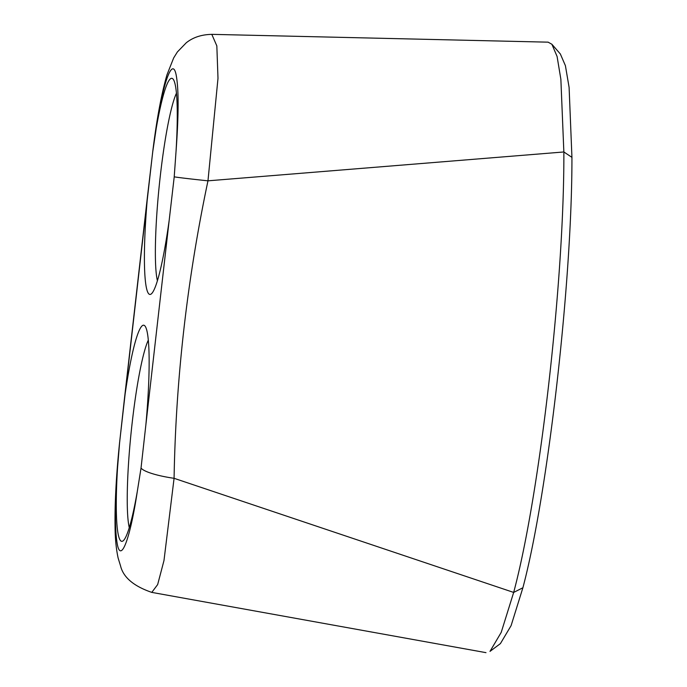 <?xml version="1.0" encoding="UTF-8"?>
<svg xmlns="http://www.w3.org/2000/svg" width="687" height="687" viewBox="0 0 687 687"><rect width="100%" height="100%" fill="white"/><g stroke="black" fill="none" stroke-linecap="round" stroke-linejoin="round"><path stroke-width="1.03" d="M522.893 587.763L513.67 592.426L501.218 632.375L489.994 651.388L500.411 643.607L511.085 625.668L522.893 587.763C547.968 493.558 572.159 281.292 571.936 157.349L569.102 87.404L565.41 65.686L560.352 53.981L551.893 44.26L557.088 56.48L560.867 79.263L563.855 151.964C564.37 279.995 539.913 494.554 513.67 592.426L174.077 478.307C175.829 378.812 187.13 279.652 207.972 180.827A38.455 0.635 -174.1 0 1 174.215 176.825L176.018 151.672A108.623 12.297 -84.2 0 0 173.133 79.151A108.623 12.297 -84.2 0 0 156.224 128.392L152.763 151.604L147.662 194.919A108.623 12.297 -84.2 0 0 148.615 293.675A108.623 12.297 -84.2 0 0 151.338 293.881A108.623 12.297 -84.2 0 0 169.191 220.226L174.223 176.825M548.183 42.208L551.893 44.26M151.784 592.383L157.658 584.577L163.978 560.558L174.077 478.307A38.455 7.583 -172.9 0 1 141.033 468.062L145.884 424.721A108.623 12.297 -84.2 0 0 145 326.042A108.623 12.297 -84.2 0 0 124.364 399.413L119.581 442.84L117.529 467.967A108.623 12.297 -84.2 0 0 120.483 540.575A108.623 12.297 -84.2 0 0 123.205 540.772A108.623 12.297 -84.2 0 0 137.331 491.248L141.033 468.062M129.276 527.65A99.014 11.207 95.8 0 1 131.062 433.102A99.014 11.207 95.8 0 1 148.315 340.125M157.409 280.751A99.014 11.207 95.8 0 1 159.195 186.203A99.014 11.207 95.8 0 1 176.439 93.226M119.555 442.814A38.455 0.635 -174.1 0 1 119.564 442.806L152.772 151.338A38.455 7.583 7.1 0 0 152.763 151.604M571.936 157.349L563.855 151.964L207.972 180.827L217.994 78.327L216.834 45.9L211.811 34.367C201.566 34.556 193.056 37.356 186.28 42.766L177.392 51.937L173.682 57.906L166.958 74.857C161.359 94.342 156.627 119.839 152.772 151.338M169.191 220.218L145.884 424.721M137.331 491.257C130.298 537.99 121.152 562.876 117.46 545.023C114.746 531.154 114.772 505.477 117.529 467.976M124.364 399.422L147.662 194.919M156.224 128.392C163.248 81.65 172.394 56.772 176.087 74.617C178.8 88.486 178.783 114.162 176.018 151.664M485.984 652.65L151.784 592.392M151.75 592.374C133.69 586.183 123.282 577.338 120.534 565.856L118.112 557.964C116.163 548.887 115.15 538.522 115.064 526.886C114.703 503.769 116.197 475.748 119.564 442.814M548.183 42.165L211.768 34.35"/></g></svg>
